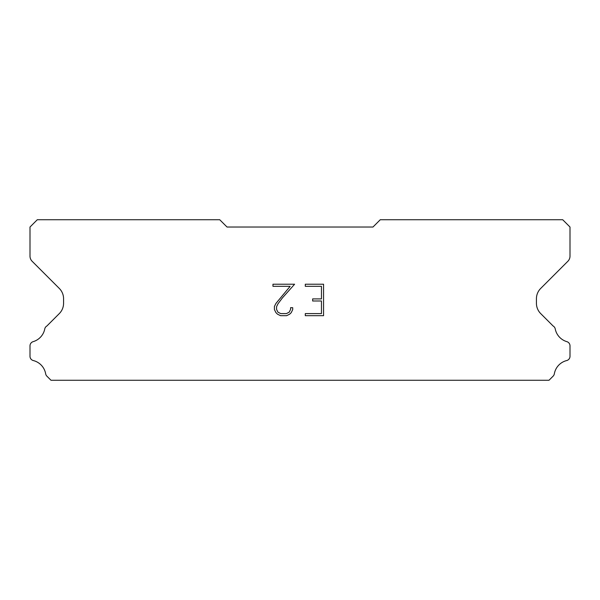 <?xml version="1.0" encoding="UTF-8"?>
<svg xmlns="http://www.w3.org/2000/svg" width="600" height="600" viewBox="0 0 600 600"><rect width="100%" height="100%" fill="white"/><g stroke="black" fill="none" stroke-linecap="round" stroke-linejoin="round"><path stroke-width="0.9" d="M321.465 313.59L321.465 300.998L312.653 300.998L312.653 298.905L321.465 298.905L321.465 286.32L305.303 286.32L305.303 284.22L323.565 284.22L323.565 315.683L305.303 315.683L305.303 313.59L321.465 313.59M292.71 307.702L292.71 309.593L291.218 312.668L289.665 314.19L286.59 315.683L280.545 315.683L277.493 314.168L275.933 312.63L274.418 309.562L274.418 306.45L275.933 303.435L290.153 286.32L272.962 286.32L272.962 284.22L294.6 284.22L282.345 297.983L277.987 303.795L276.57 306.668L276.57 309.428L277.942 312.195L280.733 313.59L286.425 313.59L289.192 312.195L290.58 309.428L290.58 307.702L292.71 307.702M372.975 227.025L227.025 227.025L219.728 219.728L37.297 219.728L30 227.025L30 256.11A7.298 7.298 0 0 0 32.138 261.27L59.295 288.428A14.595 14.595 0 0 1 63.57 298.748L63.57 303.278A14.595 14.595 0 0 1 59.295 313.597L46.883 326.002A4.38 4.38 0 0 0 44.707 329.235A16.635 16.635 0 0 1 33.142 341.655A4.38 4.38 0 0 0 30 345.855L30 356.303A4.38 4.38 0 0 0 33.315 360.555A16.635 16.635 0 0 1 45.668 373.822A4.38 4.38 0 0 0 46.883 376.155L51 380.272L549 380.272L553.118 376.155A4.38 4.38 0 0 0 554.332 373.822A16.635 16.635 0 0 1 566.685 360.555A4.38 4.38 0 0 0 570 356.303L570 345.855A4.38 4.38 0 0 0 566.857 341.655A16.635 16.635 0 0 1 555.293 329.235A4.38 4.38 0 0 0 553.118 326.002L540.705 313.597A14.595 14.595 0 0 1 536.43 303.278L536.43 298.748A14.595 14.595 0 0 1 540.705 288.428L567.862 261.27A7.298 7.298 0 0 0 570 256.11L570 227.025L562.702 219.728L380.272 219.728L372.975 227.025"/></g></svg>

